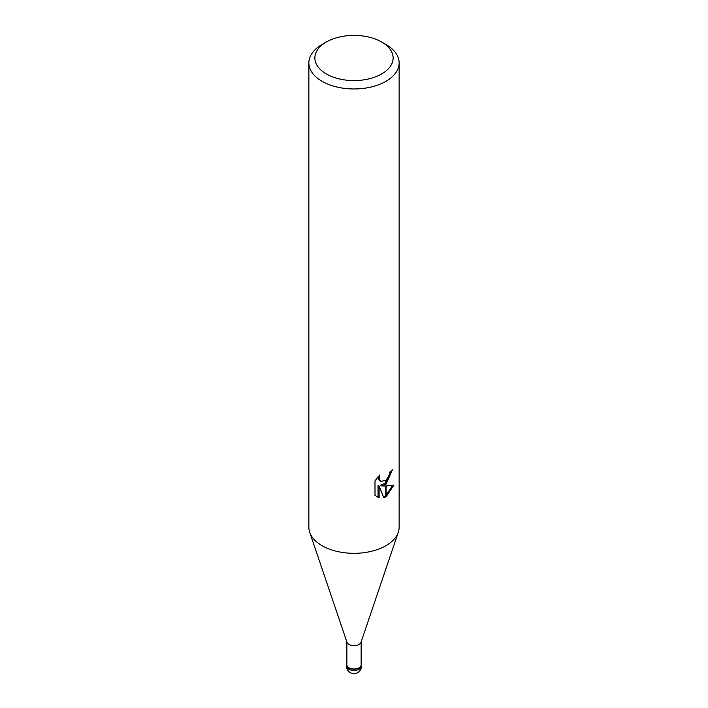 <?xml version="1.0" encoding="UTF-8"?>
<svg xmlns="http://www.w3.org/2000/svg" width="708" height="708" viewBox="0 0 708 708"><rect width="100%" height="100%" fill="white"/><g stroke="black" fill="none" stroke-linecap="round" stroke-linejoin="round"><path stroke-width="1.06" d="M398.25 532.416L361.009 642.306A7.142 4.124 180 0 1 359.053 644.43A7.142 4.124 180 0 1 351.911 645.457A7.142 4.124 180 0 1 346.991 642.306L309.75 532.416M361.142 641.917L361.142 664.856A7.142 4.124 180 0 1 359.053 667.777A7.142 4.124 180 0 1 351.265 668.671A7.142 4.124 180 0 1 346.858 664.856L346.858 641.917M381.665 73.959A39.117 22.585 180 0 1 326.335 73.959A39.117 22.585 180 0 1 326.335 42.011L326.335 42.011A39.117 22.585 180 0 1 381.665 42.011A39.117 22.585 180 0 1 381.665 73.959M322.087 44.471L326.335 42.011L322.087 44.471A45.135 26.063 180 0 0 308.865 62.897A45.135 26.063 180 0 0 336.725 86.978A45.135 26.063 180 0 0 385.913 81.323A45.135 26.063 180 0 0 399.135 62.897A45.135 26.063 180 0 0 385.913 44.471L381.665 42.011M399.135 62.897L399.135 527.265A45.135 26.063 180 0 1 385.913 545.691A45.135 26.063 180 0 1 336.725 551.346A45.135 26.063 180 0 1 308.865 527.265L308.865 62.897M383.789 497.706L379.116 486.024L379.116 497.804L374.992 495.379L374.992 480.847L379.736 474.971L379.099 477.856L379.559 479.927L380.851 481.307L385.727 480.511L385.736 484.405L381.594 485.9L385.736 486.015L385.736 496.91L383.789 497.697M385.736 480.511A7.213 4.16 120 0 0 386.099 480.21L389.179 475.156L389.657 472.139A45.135 26.063 0 0 0 392.4 469.846L386.099 484.13A11.868 6.85 -60 0 1 385.736 484.405M386.099 496.706L386.099 486.015L393.958 485.104L386.099 496.706A16.337 9.434 -60 0 1 385.736 496.91M385.736 482.945L380.515 485.272L381.594 485.9M386.099 482.599L391.232 470.891M386.099 484.13L386.099 480.21M380.851 481.298L378.479 479.298L378.028 476.758M376.399 496.582L378.028 497.175L378.028 485.396L379.116 486.024M383.462 496.839L385.736 495.644M386.099 495.388L392.542 485.431M378.028 497.175L379.116 497.804M398.294 532.266A45.135 26.063 180 0 1 385.913 545.691M361.142 663.502A7.522 4.345 180 0 1 361.522 664.856A7.522 4.345 180 0 1 359.319 667.927A7.522 4.345 180 0 1 351.115 668.865A7.522 4.345 180 0 1 346.478 664.856A7.522 4.345 180 0 1 346.858 663.502M361.522 666.078A7.522 4.345 180 0 1 361.522 666.086A7.522 4.345 180 0 1 359.319 669.157A7.522 4.345 180 0 1 351.124 670.095A7.522 4.345 180 0 1 346.478 666.086A7.522 4.345 180 0 1 346.478 666.078A7.522 7.522 0 0 0 357.761 672.6A7.522 7.522 0 0 0 361.522 666.086L361.522 664.856M346.478 664.856L346.478 666.078"/></g></svg>
